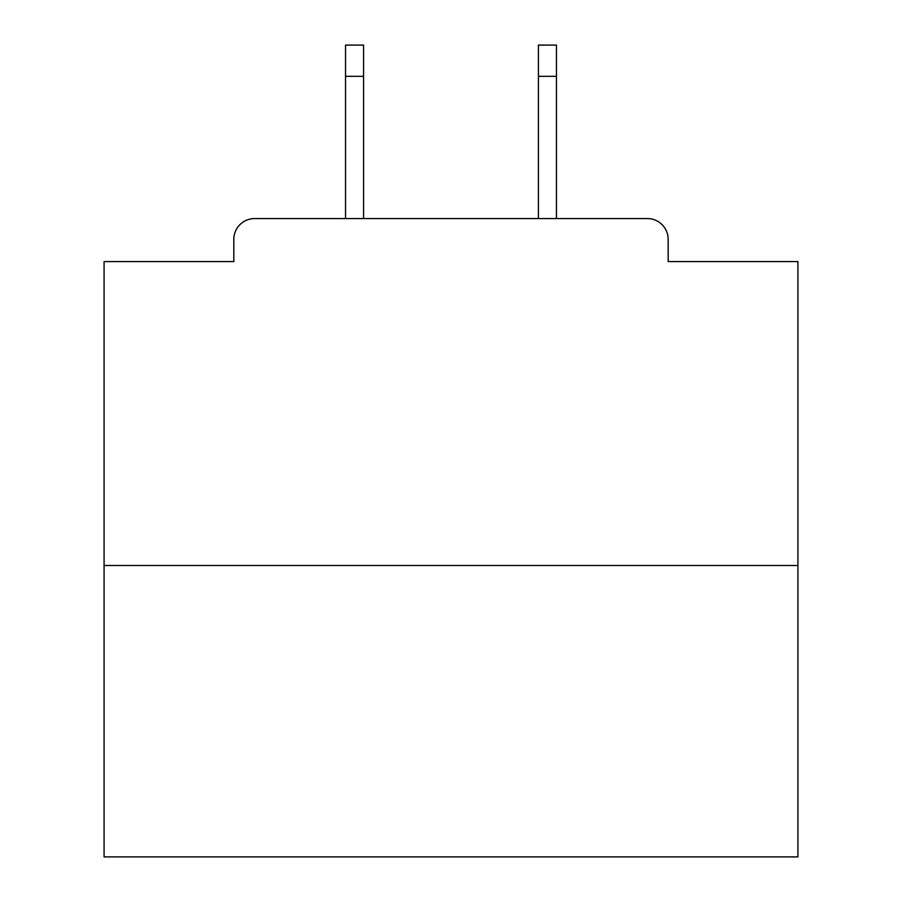 <?xml version="1.0" encoding="UTF-8"?>
<svg xmlns="http://www.w3.org/2000/svg" width="902" height="902" viewBox="0 0 902 902"><rect width="100%" height="100%" fill="white"/><g stroke="black" fill="none" stroke-linecap="round" stroke-linejoin="round"><path stroke-width="1.35" d="M668.179 261.58L668.179 239.38L668.179 261.58L797.92 261.58L797.92 856.9L104.08 856.9L104.08 261.58L233.821 261.58L233.821 239.38L233.821 261.58M797.92 565.486L104.08 565.486M668.179 239.38A20.814 20.814 0 0 0 647.354 218.566L254.646 218.566A20.814 20.814 0 0 0 233.821 239.38M647.354 218.566L556.466 218.566L556.466 76.32L538.426 76.32L538.426 45.1L556.466 45.1L556.466 76.32M345.534 76.32L345.534 45.1L363.574 45.1L363.574 76.32L345.534 76.32L345.534 218.566L254.646 218.566M363.574 76.32L363.574 218.566M538.426 218.566L538.426 76.32"/></g></svg>
